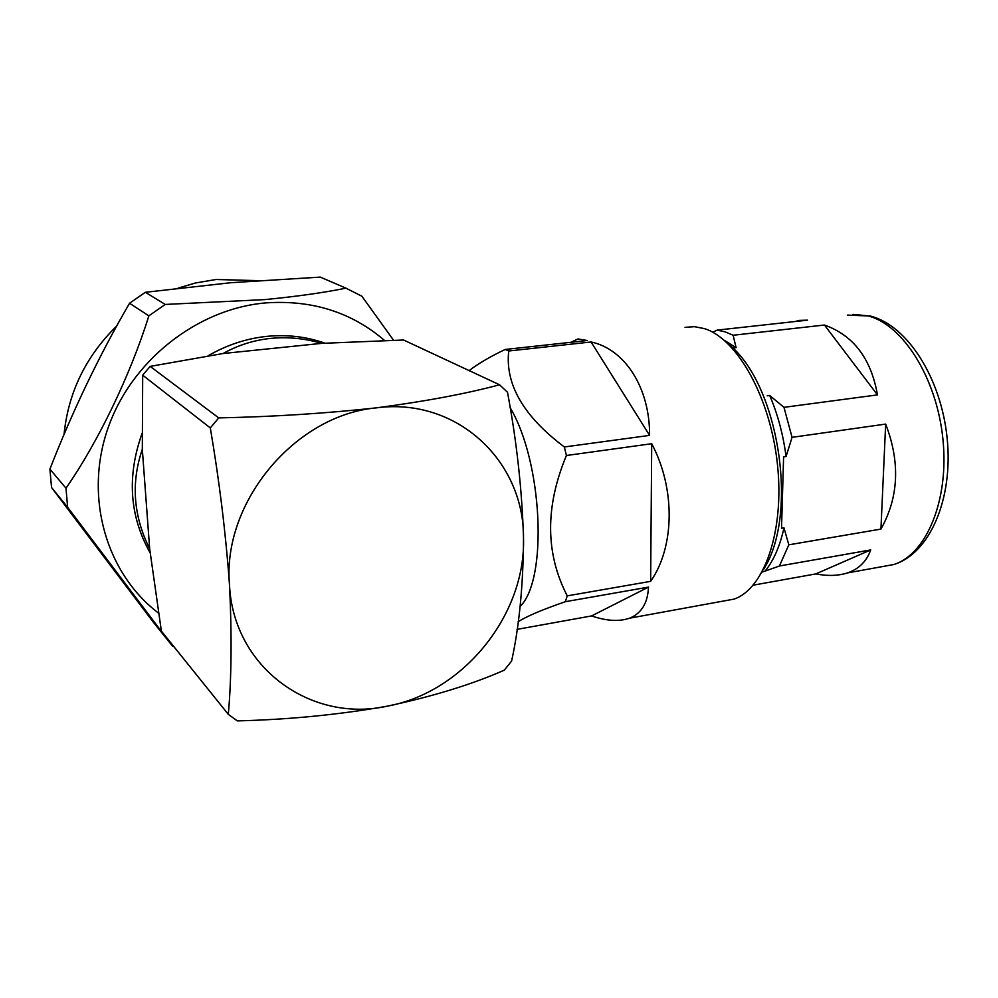 <?xml version="1.0" encoding="UTF-8"?>
<svg xmlns="http://www.w3.org/2000/svg" width="998" height="998" viewBox="0 0 998 998"><rect width="100%" height="100%" fill="white"/><g stroke="black" fill="none" stroke-linecap="round" stroke-linejoin="round"><path stroke-width="1.5" d="M218.724 417.9C273.277 416.765 325.785 413.421 376.246 407.87C424.849 401.47 465.966 393.773 499.561 384.791L403.591 340.019L321.73 343.362C304.777 338.397 287.836 336.738 270.895 338.384C253.966 340.106 238.048 345.146 223.14 353.504L150.149 366.391L142.689 375.186L142.315 449.312C130.875 482.845 133.333 516.016 149.675 548.8L161.377 631.085L228.317 714.368C231.548 677.904 231.935 634.666 229.478 584.666C225.773 533.344 219.385 481.098 210.304 427.917L218.724 417.9L150.149 366.391M150.174 552.917C129.49 516.166 126.771 476.358 142.04 433.506M207.983 355.862C226.758 344.959 246.518 338.447 267.239 336.326C287.412 334.417 306.623 336.7 324.874 343.175M158.582 613.146C106.786 573.9 84.156 498.563 107.397 429.876C130.488 361.164 196.806 308.943 265.468 302.918C311.987 299.662 351.695 312.212 384.629 340.555M165.231 304.44L264.445 299.625C296.181 296.568 323.352 292.751 345.944 288.16L320.296 277.107L231 282.696L145.359 292.289L165.231 304.44L148.852 315.867L129.553 303.255C99.338 355.188 72.792 410.465 49.9 469.11L65.98 488.197C97.979 442.251 130.364 375.173 148.852 315.867M173.852 646.604L172.429 646.005L67.639 507.283L65.98 488.197M67.639 507.283L51.547 487.523L153.243 622.091L172.429 646.005M51.547 487.523L49.9 469.11M129.553 303.255L145.359 292.289M257.397 280.625L216.092 279.502L195.471 282.995L178.081 288.123M116.716 325.997C85.84 356.336 68.276 392.476 64.047 434.429M722.39 601.233L734.041 599.112C764.331 588.907 784.702 530.662 777.405 464.008C770.356 397.366 737.135 338.509 704.301 328.591L694.496 326.683L685.027 327.332M508.731 350.997L591.078 341.977C624.386 348.901 649.873 387.212 649.598 435.39L564.344 446.967C523.538 416.278 505 384.28 508.731 350.997L505.138 349.475C489.981 356.723 477.992 363.771 469.16 370.607M566.415 455.5L651.706 443.723C675.646 488.746 674.66 546.954 650.646 581.347L567.251 595.868C545.332 553.516 545.058 506.722 566.415 455.5L564.344 446.967M518.162 621.717C526.794 616.253 542.513 609.591 565.317 601.707L567.251 595.868M565.317 601.707L648.488 587.111C647.764 603.079 641.452 613.446 629.551 618.199C619.109 621.766 606.46 621.006 591.614 615.928L517.051 629.376M520.07 606.534C547.939 579.788 542.787 462.224 510.078 407.546M733.667 347.928L736.1 347.641L733.131 335.253L725.097 331.835L717.15 330.113L712.734 332.247M733.131 335.253L824.448 325.024C853.44 335.353 871.117 358.644 877.467 394.896L783.979 407.334L769.707 395.495L767.237 395.807M762.123 572.041L765.067 571.106C773.6 560.676 779.912 546.255 783.979 527.842L781.534 528.254L783.592 456.884L786.075 456.523L792.063 437.336L783.979 407.334M792.063 437.336L885.663 424.088C900.333 462.174 898.761 497.179 880.935 529.09L788.819 544.821L783.979 527.842M765.067 571.106L779.426 565.991L788.819 544.821M779.426 565.991L870.718 549.923C866.638 561.325 858.904 568.985 847.552 572.902C838.245 575.858 827.666 576.195 815.803 573.912L753.203 585.177M736.1 347.641L724.249 340.268M786.075 456.523C783.156 434.479 777.704 414.133 769.707 395.495M795.244 321.518L799.011 320.408L807.544 320.158L717.15 330.113M885.663 424.088L880.935 529.09M870.718 549.923L815.803 573.912M824.448 325.024L877.467 394.896M570.881 342.302L577.979 338.946L587.211 340.518L505.138 349.475M651.706 443.723L650.646 581.347M591.078 341.977L649.598 435.39M648.488 587.111L591.614 615.928M345.944 288.16L361.862 296.194L393.586 340.293M499.561 384.791L507.495 392.251C516.715 441.415 522.054 490.105 523.513 538.346C523.202 585.477 519.234 626.395 511.6 661.075L504.277 670.157C472.179 684.379 433.095 696.404 387.049 706.21C339.008 714.693 289.108 719.583 237.337 720.893L228.317 714.368M321.73 343.362L223.14 353.504M142.315 449.312L149.675 548.8M210.304 427.917L142.689 375.186M376.246 407.87C457.221 396.992 524.374 461.513 523.513 538.346C525.684 614.918 463.359 692.525 387.049 706.21C311.176 723.039 233.233 667.874 229.478 584.666C222.192 502.131 295.346 415.168 376.246 407.87M881.484 566.752L893.846 564.519C926.406 554.327 949.21 500.31 942.935 439.332C936.935 378.354 903.053 324.762 868.21 315.967L847.339 315.094M763.295 569.833C799.386 514.432 778.577 383.369 728.49 344.16M734.041 599.112L629.551 618.199M853.04 314.358L870.468 316.067C907.98 325.66 941.438 378.966 947.227 438.97C953.202 498.85 929.899 553.441 893.846 564.519L847.552 572.902"/></g></svg>

